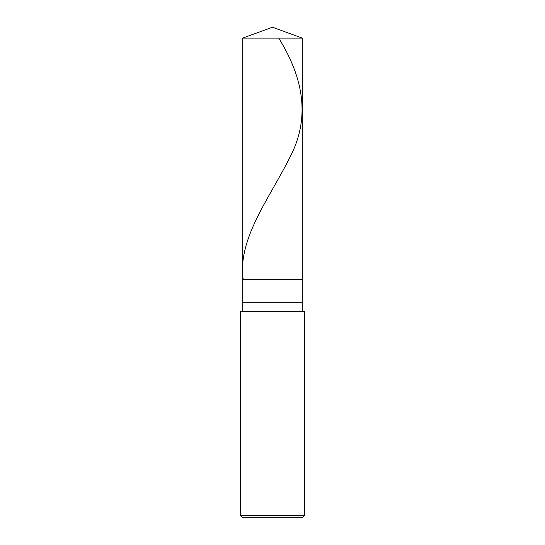 <?xml version="1.0" encoding="UTF-8"?>
<svg xmlns="http://www.w3.org/2000/svg" width="545" height="545" viewBox="0 0 545 545"><rect width="100%" height="100%" fill="white"/><g stroke="black" fill="none" stroke-linecap="round" stroke-linejoin="round"><path stroke-width="0.82" d="M242.702 38.096L272.5 27.25L302.298 38.096L242.702 38.096L302.298 38.096L302.298 279.374L242.702 279.374L242.702 38.096L242.702 279.374L302.298 279.374L302.298 38.096L272.5 27.25L242.702 38.096M302.298 279.374L242.702 279.374L302.298 279.374L302.298 302.298L242.702 302.298L242.702 279.374L242.702 302.298L302.298 302.298L302.298 311.468L302.298 279.374M242.702 311.468L242.702 302.298L242.702 311.468M304.587 311.468L240.413 311.468L304.587 311.468L304.587 515.461L240.413 515.461L240.413 311.468L240.413 515.461L304.587 515.461L302.298 517.75L242.702 517.75L240.413 515.461L242.702 517.75L302.298 517.75L304.587 515.461L304.587 311.468M278.713 38.096C303.64 78.235 310.854 118.381 289.279 158.52C269.21 198.659 237.654 238.805 243.104 278.945"/></g></svg>

